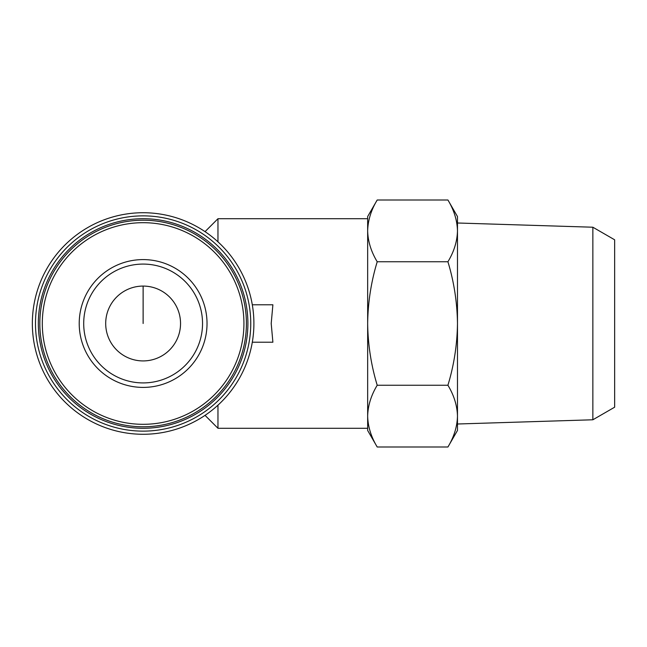 <?xml version="1.0" encoding="UTF-8"?>
<svg xmlns="http://www.w3.org/2000/svg" width="647" height="647" viewBox="0 0 647 647"><rect width="100%" height="100%" fill="white"/><g stroke="black" fill="none" stroke-linecap="round" stroke-linejoin="round"><path stroke-width="0.97" d="M217.966 405.159L217.966 428.282L367.658 428.282L367.658 416.126C367.933 426.616 371.119 436.911 377.209 447.004C371.111 436.919 367.925 426.624 367.658 416.126L367.658 430.457L377.209 447.004L447.918 447.004C454.024 436.919 457.203 426.624 457.478 416.126C457.194 405.629 454.016 395.341 447.918 385.248C454.008 365.183 457.194 344.6 457.478 323.5C457.186 302.392 454.008 281.809 447.918 261.752C454.024 251.667 457.203 241.38 457.478 230.874C457.194 220.384 454.016 210.089 447.918 199.996C454.024 210.081 457.203 220.376 457.478 230.874L457.478 430.457L447.918 447.004M205.034 231.65L217.966 218.718L217.966 241.841M217.966 218.718L367.658 218.718L367.658 230.874C367.933 241.371 371.119 251.659 377.209 261.752C371.127 281.817 367.941 302.4 367.658 323.5C367.941 344.608 371.127 365.191 377.209 385.248C371.111 395.333 367.925 405.62 367.658 416.126L367.658 230.874C367.925 220.376 371.111 210.081 377.209 199.996L447.918 199.996L457.478 216.543L457.478 230.874L457.478 222.997L592.854 227.218L592.854 419.782L457.478 424.003M252.298 342.214L272.888 342.214L271.206 323.5L272.888 304.786L252.298 304.786M377.209 199.996L367.658 216.543L367.658 230.874M377.209 385.248L447.918 385.248M377.209 261.752L447.918 261.752M592.854 227.218L614.65 239.802L614.65 407.198L592.854 419.782M32.35 323.5A110.774 110.774 0 0 0 198.508 419.434A110.774 110.774 0 0 0 198.508 227.566A110.774 110.774 0 0 0 32.35 323.5M35.488 323.5A107.628 107.628 0 0 0 196.939 416.708A107.628 107.628 0 0 0 196.939 230.292A107.628 107.628 0 0 0 35.488 323.5M38.335 323.5A104.782 104.782 0 0 0 195.515 414.242A104.782 104.782 0 0 0 195.515 232.758A104.782 104.782 0 0 0 38.335 323.5M39.831 323.5A103.285 103.285 0 0 0 194.763 412.948A103.285 103.285 0 0 0 194.763 234.052A103.285 103.285 0 0 0 39.831 323.5A103.285 103.285 0 0 0 194.763 412.948A103.285 103.285 0 0 0 194.763 234.052A103.285 103.285 0 0 0 39.831 323.5M79.217 323.5A63.899 63.899 0 0 0 175.07 378.843A63.899 63.899 0 0 0 175.07 268.157A63.899 63.899 0 0 0 79.217 323.5M105.696 323.5A37.421 37.421 0 0 0 161.831 355.907A37.421 37.421 0 0 0 161.831 291.093A37.421 37.421 0 0 0 105.696 323.5M83.706 323.5A59.411 59.411 0 0 0 172.83 374.953A59.411 59.411 0 0 0 172.83 272.047A59.411 59.411 0 0 0 83.706 323.5A59.411 59.411 0 0 0 172.83 374.953A59.411 59.411 0 0 0 172.83 272.047A59.411 59.411 0 0 0 83.706 323.5M143.124 323.5L143.124 286.079M42.306 323.5A100.811 100.811 0 0 0 193.526 410.805A100.811 100.811 0 0 0 193.526 236.195A100.811 100.811 0 0 0 42.306 323.5M205.034 415.35L217.966 428.282"/></g></svg>
